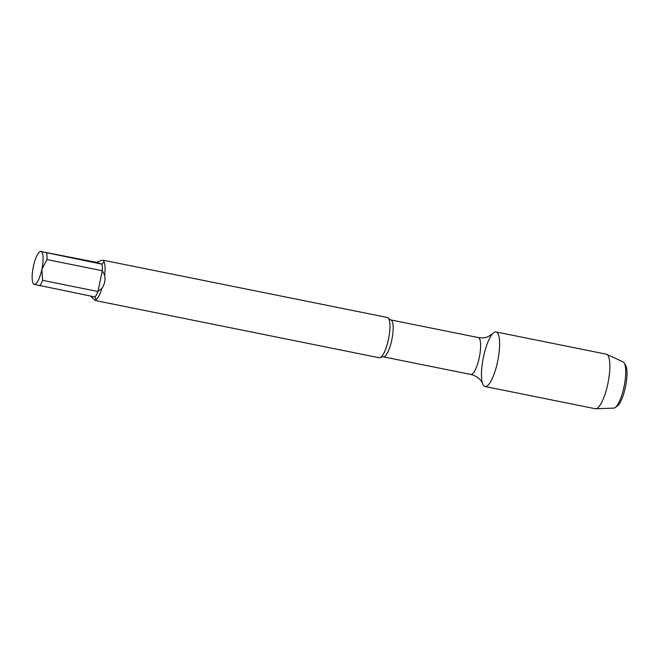 <?xml version="1.0" encoding="UTF-8"?>
<svg xmlns="http://www.w3.org/2000/svg" width="660" height="660" viewBox="0 0 660 660"><rect width="100%" height="100%" fill="white"/><g stroke="black" fill="none" stroke-linecap="round" stroke-linejoin="round"><path stroke-width="0.99" d="M90.469 296.06L95.345 300.531L96.055 299.755L95.098 296.992A19.858 5.272 101.4 0 0 97.919 291.497L101.912 288.362C104.602 284.419 105.517 280.071 104.668 275.319L102.3 270.724L46.984 259.57L41.877 269.371L42.603 280.351L97.919 291.497L102.3 270.724A19.858 5.272 101.4 0 0 102.011 264.182L104.057 261.756L103.463 260.271L100.675 260.626L96.624 262.383L41.085 251.542L102.011 264.182L96.624 262.383M41.3 251.229L41.085 251.542A16.772 4.455 101.4 0 1 41.877 269.371A16.772 4.455 101.4 0 1 34.172 284.353L34.386 284.039M95.098 296.992L34.172 284.353A16.772 4.455 101.4 0 1 33.239 283.511A16.772 4.455 101.4 0 1 33.371 266.524A16.772 4.455 101.4 0 1 39.608 251.897A16.772 4.455 101.4 0 1 41.085 251.542M104.057 261.756A20.542 5.453 101.4 0 1 104.668 275.319M46.687 253.036A19.858 5.272 101.4 0 1 46.984 259.57M42.603 280.351A19.858 5.272 101.4 0 1 39.773 285.846M101.912 288.362A20.542 5.453 101.4 0 1 96.055 299.755M492.632 333.704A27.827 7.392 101.4 0 1 498.704 355.451A27.827 7.392 101.4 0 1 484.811 386.455A27.827 7.392 101.4 0 1 482.584 383.575C482.707 383.559 480.703 377.965 472.898 375.02L470.77 374.451A18.826 4.999 101.4 0 0 479.391 356.986A18.826 4.999 101.4 0 0 478.203 337.54C481.833 338.192 485.149 337.895 488.161 336.641L492.632 333.704M103.463 260.271L387.321 317.476A20.542 5.453 101.4 0 1 388.699 318.664A20.542 5.453 101.4 0 1 388.608 338.687A20.542 5.453 101.4 0 1 380.935 357.192A20.542 5.453 101.4 0 1 379.203 357.745L95.345 300.531M483.491 356.87A27.827 7.392 101.4 0 1 496.048 331.955A27.827 7.392 101.4 0 1 497.788 360.698A27.827 7.392 101.4 0 1 485.05 386.512A27.827 7.392 101.4 0 1 483.491 356.87M496.048 331.955L606.276 354.173A27.827 7.392 101.4 0 1 606.721 354.321L623.057 361.894A23.62 6.27 101.4 0 1 624.195 363.008L625.597 365.302A21.566 5.726 101.4 0 1 625.564 386.447A21.566 5.726 101.4 0 1 617.405 405.95L615.219 407.525A23.62 6.27 101.4 0 1 613.742 408.111L595.749 408.771A27.827 7.392 101.4 0 1 595.279 408.73L485.05 386.512M624.195 363.008A23.62 6.27 101.4 0 1 624.162 386.166A23.62 6.27 101.4 0 1 615.219 407.525M606.721 354.321A27.827 7.392 101.4 0 1 608.017 382.915A27.827 7.392 101.4 0 1 595.749 408.771M478.203 337.54L390.745 319.91A18.826 4.999 101.4 0 1 391.924 339.355A18.826 4.999 101.4 0 1 383.303 356.829L470.77 374.451M33.239 283.511L33.594 284.097M39.608 251.897L40.516 251.245M390.745 319.91L388.699 318.664M383.303 356.829L380.935 357.192"/></g></svg>
